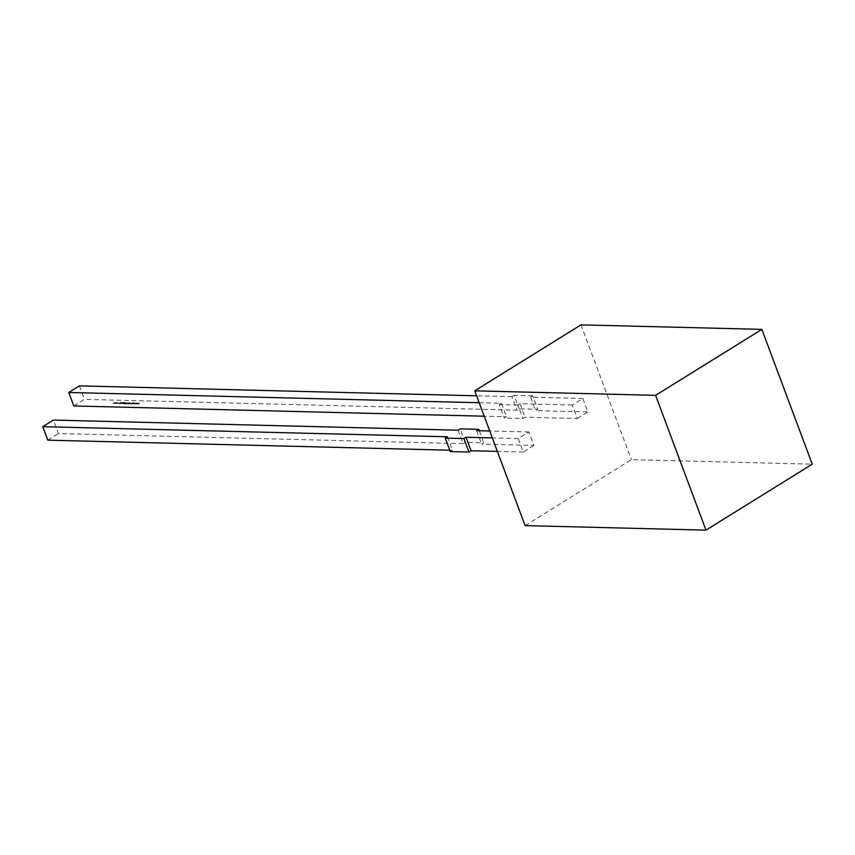 <?xml version="1.0" encoding="UTF-8"?>
<svg xmlns="http://www.w3.org/2000/svg" width="855" height="855" viewBox="0 0 855 855"><rect width="100%" height="100%" fill="white"/><g stroke="black" fill="none" stroke-linecap="round" stroke-linejoin="round"><path stroke-width="0.64" stroke-dasharray="4.28 3.21" d="M137.698 403.047L136.34 403.592L136.875 403.026L135.614 403.571L136.031 403.004L135.25 403.784L136.522 403.239L136.084 404.073L137.794 403.314L135.347 404.062L137.794 403.314M131.178 403.955L132.429 403.186L131.178 403.955L131.991 403.175L130.42 403.528L132.429 403.186M129.682 403.646L131.884 402.897L129.789 403.923M127.951 403.87L129.832 402.791L127.555 403.464L128.09 403.881M127.983 403.603L129.725 402.523L127.459 403.197L128.186 403.731M126.08 403.827L127.32 403.058M125.706 403.154L124.616 404.094L126.305 403.432L125.92 403.015M125.824 402.748L124.36 403.592L125.567 403.87M125.471 403.603L126.305 403.432L125.61 402.887M120.534 403.72L122.308 402.609L120.534 403.72M120.822 403.047L122.212 402.342L120.918 403.314M116.451 402.63L115.788 403.314L117.381 402.929L115.885 403.581L117.381 402.929L116.558 402.908M577.253 418.523L587.877 411.928L582.832 398.451L572.209 405.046L577.253 418.523L525.045 417.219L522.918 418.544L504.268 418.074L506.395 416.759L484.208 416.203M73.808 405.954L84.431 399.36L517.019 410.154L519.145 408.84L537.795 409.31L535.668 410.624L587.877 411.928M115.083 403.549L116.323 402.78L115.083 402.737L113.459 403.507L116.323 402.78M115.895 402.534L113.459 403.507M113.352 403.239L114.859 402.566L114.196 403.528M114.1 403.261L115.607 402.577L114.944 403.549M118.471 402.823L116.975 403.432L118.471 402.823M117.573 402.716L118.311 403.229L116.975 403.432L117.68 402.983M120.95 402.598L118.546 403.635L119.957 403.678L120.929 402.598M122.906 403.314L123.932 402.673M123.836 402.406L121.88 403.635L123.109 402.652M123.013 402.384L121.592 403.475L122.522 403.539M124.242 403.784L125.984 402.694L123.28 403.752L125.984 402.694M125.888 402.427L123.28 403.752M123.184 403.485L124.723 402.812L124.103 403.774M126.711 403.838L127.951 403.068M127.31 402.801L126.572 403.838M129.554 403.25L128.464 404.191L130.142 403.528L129.768 403.111M129.671 402.844L128.207 403.688L129.415 403.966M129.308 403.699L130.142 403.528L129.447 402.983M132.354 403.988L134.053 402.929L131.349 403.955L134.053 402.929M134.385 404.03L136.073 403.271L134.716 403.817L135.25 403.25L133.989 403.795L134.417 403.229L133.626 404.02L136.073 403.271M139.418 403.09L138.061 403.635L138.596 403.068L137.334 403.613L137.751 403.047L136.971 403.827L138.243 403.282L137.805 404.116L139.525 403.357L137.067 404.105L139.525 403.357M533.894 445.434L523.271 452.038L518.226 438.551L528.85 431.957L533.894 445.434L481.686 444.13L483.812 442.815L465.163 442.345L460.118 428.868M525.12 525.622L631.385 459.659L812.25 464.169M580.983 324.868L631.385 459.659M572.209 405.046L520 403.742L525.045 417.219M520 403.742L517.874 405.056L522.918 418.544M582.832 398.451L530.624 397.148L535.668 410.624M530.624 397.148L532.751 395.822L537.795 409.31M532.751 395.822L514.112 395.363L519.145 408.84M514.112 395.363L511.985 396.677L517.019 410.154M79.387 385.872L84.431 399.36M511.985 396.677L476.577 395.801M479.163 402.726L501.351 403.271L506.395 416.759M501.351 403.271L499.235 404.597L504.268 418.074M517.874 405.056L499.235 404.597M476.641 430.653L481.686 444.13M528.85 431.957L489.733 430.984M479.292 430.717L483.812 442.815M458.002 430.193L463.036 443.67L465.163 442.345M463.036 443.67L58.418 433.56L53.373 420.083M47.794 440.165L58.418 433.56M447.368 436.787L452.413 450.264L449.773 450.2M450.286 451.579L452.413 450.264M523.271 452.038L497.364 451.387M518.226 438.551L492.32 437.91M115.938 403.218L116.921 402.609L115.938 403.218M116.921 402.609L116.964 403.197L116.921 402.609M118.439 403.368L119.86 403.4L120.844 402.331L118.546 403.635M124.349 402.395L123.954 402.972M123.505 402.791L123.922 403.368M123.697 402.801L122.714 403.742M122.746 403.475L123.932 403.068M126.198 403.154L125.258 403.71L126.209 403.111L125.204 403.132L126.209 403.111M127.085 402.78L125.942 403.827M128.517 402.897L127.641 403.784L128.517 402.897M129.009 403.539L129.96 402.94L129.009 403.539M129.96 402.94L130.003 403.528L129.96 402.94M132.194 402.908L131.05 403.955M133.818 402.652L133.273 403.325M133.006 402.63L133.07 403.4M132.974 403.122L131.349 403.955M131.424 403.688L133.038 403.475M132.931 403.197L132.215 403.977M135.838 403.004L134.716 403.817M134.62 403.549L133.989 403.795M133.893 403.528L134.556 403.239M134.31 402.962L133.626 404.02L134.898 403.475M134.801 403.197L134.363 404.03"/><path stroke-width="1.28" d="M484.208 416.203L73.808 405.954L68.763 392.477L79.387 385.872L476.577 395.801M474.717 390.831L525.12 525.622L705.984 530.132L655.593 395.341L474.717 390.831L580.983 324.868L761.858 329.378L812.25 464.169L705.984 530.132M479.163 402.726L68.763 392.477M761.858 329.378L655.593 395.341M489.733 430.984L476.641 430.653L478.768 429.338L479.292 430.717M478.768 429.338L460.118 428.868L458.002 430.193L53.373 420.083L42.75 426.677L47.794 440.165L449.773 450.2M445.241 438.102L450.286 451.579L468.935 452.049L463.891 438.572L445.241 438.102L447.368 436.787L42.75 426.677M468.935 452.049L471.062 450.735L466.018 437.247L463.891 438.572M497.364 451.387L471.062 450.735M492.32 437.91L466.018 437.247"/></g></svg>

